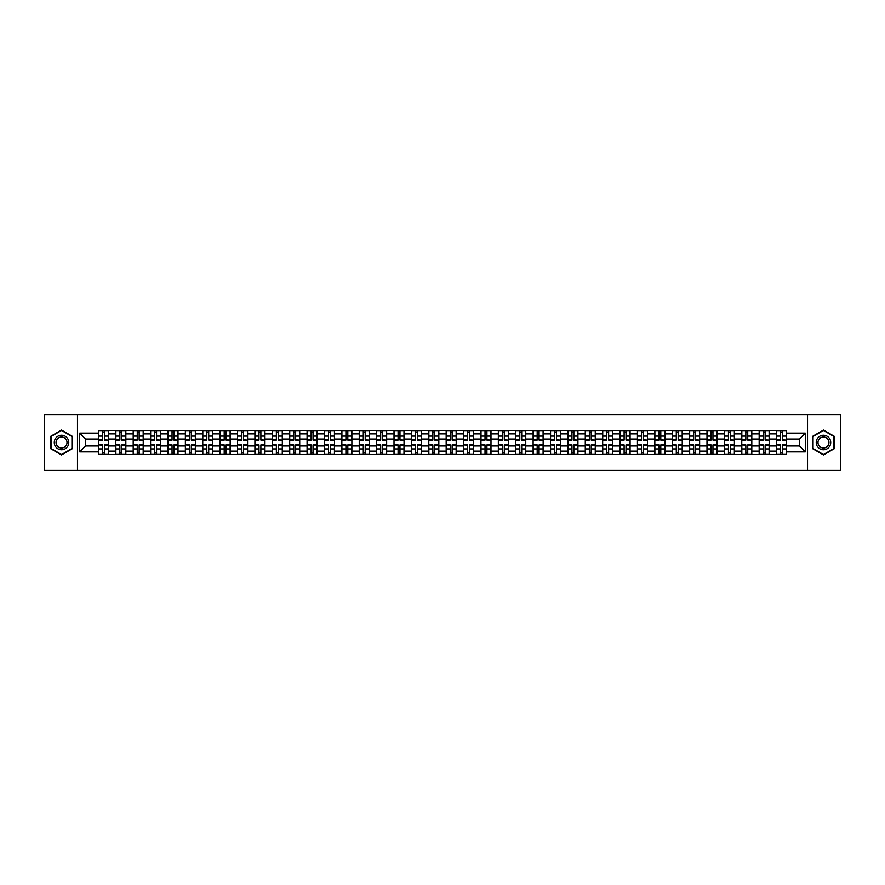 <?xml version="1.0" encoding="UTF-8"?>
<svg xmlns="http://www.w3.org/2000/svg" width="885" height="885" viewBox="0 0 885 885"><rect width="100%" height="100%" fill="white"/><g stroke="black" fill="none" stroke-linecap="round" stroke-linejoin="round"><path stroke-width="1.33" d="M807.529 470.366L840.75 470.366L840.75 414.634L44.25 414.634L44.25 470.366L807.529 470.366L807.529 414.634M115.813 454.481L115.813 433.916L108.457 433.916L108.457 454.481M108.457 433.916L108.457 430.519M115.813 433.916L115.813 430.519M125.836 430.519L125.836 454.481M133.192 454.481L133.192 430.519M143.226 430.519L143.226 454.481M150.583 454.481L150.583 430.519M160.616 430.519L160.616 454.481M167.973 454.481L167.973 430.519M178.007 430.519L178.007 454.481M185.363 454.481L185.363 430.519M195.386 430.519L195.386 454.481M202.742 454.481L202.742 430.519M212.776 430.519L212.776 454.481M220.133 454.481L220.133 430.519M230.166 430.519L230.166 454.481M237.523 454.481L237.523 430.519M247.557 430.519L247.557 454.481M254.913 454.481L254.913 430.519M264.947 430.519L264.947 454.481M272.303 454.481L272.303 430.519M282.326 430.519L282.326 454.481M289.683 454.481L289.683 430.519M299.716 430.519L299.716 454.481M307.073 454.481L307.073 430.519M317.107 430.519L317.107 454.481M324.463 454.481L324.463 430.519M334.497 430.519L334.497 454.481M341.853 454.481L341.853 430.519M351.887 430.519L351.887 454.481M359.244 454.481L359.244 430.519M369.266 430.519L369.266 454.481M376.623 454.481L376.623 430.519M386.656 430.519L386.656 454.481M394.013 454.481L394.013 430.519M404.047 430.519L404.047 454.481M411.403 454.481L411.403 430.519M421.437 430.519L421.437 454.481M428.794 454.481L428.794 430.519M438.827 430.519L438.827 454.481M446.173 454.481L446.173 430.519M456.206 430.519L456.206 454.481M463.563 454.481L463.563 430.519M473.597 430.519L473.597 454.481M480.953 454.481L480.953 430.519M490.987 430.519L490.987 454.481M498.344 454.481L498.344 430.519M508.377 430.519L508.377 454.481M515.734 454.481L515.734 430.519M525.756 430.519L525.756 454.481M533.113 454.481L533.113 430.519M543.147 430.519L543.147 454.481M550.503 454.481L550.503 430.519M560.537 430.519L560.537 454.481M567.893 454.481L567.893 430.519M577.927 430.519L577.927 454.481M585.284 454.481L585.284 430.519M595.317 430.519L595.317 454.481M602.674 454.481L602.674 430.519M612.697 430.519L612.697 454.481M620.053 454.481L620.053 430.519M630.087 430.519L630.087 454.481M637.443 454.481L637.443 430.519M647.477 430.519L647.477 454.481M654.834 454.481L654.834 430.519M664.867 430.519L664.867 454.481M672.224 454.481L672.224 430.519M682.258 430.519L682.258 454.481M689.614 454.481L689.614 430.519M699.637 430.519L699.637 454.481M706.993 454.481L706.993 430.519M717.027 430.519L717.027 454.481M724.384 454.481L724.384 430.519M734.417 430.519L734.417 454.481M741.774 454.481L741.774 430.519M751.808 430.519L751.808 454.481M759.164 454.481L759.164 430.519M769.187 430.519L769.187 454.481M776.543 454.481L776.543 430.519M776.543 445.952L769.187 445.952M759.164 445.952L751.808 445.952M741.774 445.952L734.417 445.952M724.384 445.952L717.027 445.952M706.993 445.952L699.637 445.952M689.614 445.952L682.258 445.952M672.224 445.952L664.867 445.952M654.834 445.952L647.477 445.952M637.443 445.952L630.087 445.952M620.053 445.952L612.697 445.952M602.674 445.952L595.317 445.952M585.284 445.952L577.927 445.952M567.893 445.952L560.537 445.952M550.503 445.952L543.147 445.952M533.113 445.952L525.756 445.952M515.734 445.952L508.377 445.952M498.344 445.952L490.987 445.952M480.953 445.952L473.597 445.952M463.563 445.952L456.206 445.952M446.173 445.952L438.827 445.952M428.794 445.952L421.437 445.952M411.403 445.952L404.047 445.952M394.013 445.952L386.656 445.952M376.623 445.952L369.266 445.952M359.244 445.952L351.887 445.952M341.853 445.952L334.497 445.952M324.463 445.952L317.107 445.952M307.073 445.952L299.716 445.952M289.683 445.952L282.326 445.952M272.303 445.952L264.947 445.952M254.913 445.952L247.557 445.952M237.523 445.952L230.166 445.952M220.133 445.952L212.776 445.952M202.742 445.952L195.386 445.952M185.363 445.952L178.007 445.952M167.973 445.952L160.616 445.952M150.583 445.952L143.226 445.952M133.192 445.952L125.836 445.952M115.813 445.952L108.457 445.952M776.543 439.048L769.187 439.048M759.164 439.048L751.808 439.048M741.774 439.048L734.417 439.048M724.384 439.048L717.027 439.048M706.993 439.048L699.637 439.048M689.614 439.048L682.258 439.048M672.224 439.048L664.867 439.048M654.834 439.048L647.477 439.048M637.443 439.048L630.087 439.048M620.053 439.048L612.697 439.048M602.674 439.048L595.317 439.048M585.284 439.048L577.927 439.048M567.893 439.048L560.537 439.048M550.503 439.048L543.147 439.048M533.113 439.048L525.756 439.048M515.734 439.048L508.377 439.048M498.344 439.048L490.987 439.048M480.953 439.048L473.597 439.048M463.563 439.048L456.206 439.048M446.173 439.048L438.827 439.048M428.794 439.048L421.437 439.048M411.403 439.048L404.047 439.048M394.013 439.048L386.656 439.048M376.623 439.048L369.266 439.048M359.244 439.048L351.887 439.048M341.853 439.048L334.497 439.048M324.463 439.048L317.107 439.048M307.073 439.048L299.716 439.048M289.683 439.048L282.326 439.048M272.303 439.048L264.947 439.048M254.913 439.048L247.557 439.048M237.523 439.048L230.166 439.048M220.133 439.048L212.776 439.048M202.742 439.048L195.386 439.048M185.363 439.048L178.007 439.048M167.973 439.048L160.616 439.048M150.583 439.048L143.226 439.048M133.192 439.048L125.836 439.048M115.813 439.048L108.457 439.048M85.602 445.952L98.423 445.952L98.423 439.048L85.602 439.048L85.602 445.952L79.694 451.859L79.694 433.141L98.423 433.141L98.423 439.048M786.577 439.048L786.577 445.952L799.398 445.952L799.398 439.048L786.577 439.048L786.577 430.519L98.423 430.519L98.423 433.141M786.577 433.141L805.306 433.141L805.306 451.859L786.577 451.859L786.577 445.952M98.423 445.952L98.423 454.481L786.577 454.481L786.577 451.859M98.423 451.859L79.694 451.859M77.471 470.366L77.471 414.634M72.282 436.294L61.53 430.077L50.766 436.294L50.766 448.706L61.53 454.923L72.282 448.706L72.282 436.294M834.234 436.294L823.47 430.077L812.718 436.294L812.718 448.706L823.47 454.923L834.234 448.706L834.234 436.294M104.386 452.81L102.483 452.81M102.483 432.19L104.386 432.19M121.776 452.81L119.873 452.81M119.873 432.19L121.776 432.19M139.155 452.81L137.263 452.81M137.263 432.19L139.155 432.19M156.545 452.81L154.654 452.81M154.654 432.19L156.545 432.19M173.936 452.81L172.044 452.81M172.044 432.19L173.936 432.19M191.326 452.81L189.423 452.81M189.423 432.19L191.326 432.19M208.705 452.81L206.813 452.81M206.813 432.19L208.705 432.19M226.095 452.81L224.204 452.81M224.204 432.19L226.095 432.19M243.486 452.81L241.594 452.81M241.594 432.19L243.486 432.19M260.876 452.81L258.984 452.81M258.984 432.19L260.876 432.19M278.266 452.81L276.363 452.81M276.363 432.19L278.266 432.19M295.645 452.81L293.754 452.81M293.754 432.19L295.645 432.19M313.036 452.81L311.144 452.81M311.144 432.19L313.036 432.19M330.426 452.81L328.534 452.81M328.534 432.19L330.426 432.19M347.816 452.81L345.924 452.81M345.924 432.19L347.816 432.19M365.206 452.81L363.304 452.81M363.304 432.19L365.206 432.19M382.585 452.81L380.694 452.81M380.694 432.19L382.585 432.19M399.976 452.81L398.084 452.81M398.084 432.19L399.976 432.19M417.366 452.81L415.474 452.81M415.474 432.19L417.366 432.19M434.756 452.81L432.853 452.81M432.853 432.19L434.756 432.19M452.147 452.81L450.244 452.81M450.244 432.19L452.147 432.19M469.526 452.81L467.634 452.81M467.634 432.19L469.526 432.19M486.916 452.81L485.024 452.81M485.024 432.19L486.916 432.19M504.306 452.81L502.415 452.81M502.415 432.19L504.306 432.19M521.696 452.81L519.794 452.81M519.794 432.19L521.696 432.19M539.076 452.81L537.184 452.81M537.184 432.19L539.076 432.19M556.466 452.81L554.574 452.81M554.574 432.19L556.466 432.19M573.856 452.81L571.964 452.81M571.964 432.19L573.856 432.19M591.246 452.81L589.355 452.81M589.355 432.19L591.246 432.19M608.637 452.81L606.734 452.81M606.734 432.19L608.637 432.19M626.016 452.81L624.124 452.81M624.124 432.19L626.016 432.19M643.406 452.81L641.514 452.81M641.514 432.19L643.406 432.19M660.796 452.81L658.905 452.81M658.905 432.19L660.796 432.19M678.187 452.81L676.295 452.81M676.295 432.19L678.187 432.19M695.577 452.81L693.674 452.81M693.674 432.19L695.577 432.19M712.956 452.81L711.064 452.81M711.064 432.19L712.956 432.19M730.346 452.81L728.455 452.81M728.455 432.19L730.346 432.19M747.736 452.81L745.845 452.81M745.845 432.19L747.736 432.19M765.127 452.81L763.224 452.81M763.224 432.19L765.127 432.19M782.517 452.81L780.614 452.81M780.614 432.19L782.517 432.19M79.694 433.141L85.602 439.048M799.398 445.952L805.306 451.859M799.398 439.048L805.306 433.141M104.386 439.867L108.39 440.099L104.386 440.099L104.386 430.63L108.39 430.63L106.167 430.63M108.39 439.867L108.39 430.63M102.483 432.079L104.386 432.079M106.001 430.63L98.478 430.63L98.478 440.099L102.483 440.099L102.483 430.63L100.868 430.63M102.483 445.133L98.478 444.901L102.483 444.901L102.483 454.37L98.478 454.37L100.702 454.37M98.478 445.133L98.478 454.37M104.386 452.921L102.483 452.921M100.868 454.37L108.39 454.37L108.39 444.901L104.386 444.901L104.386 454.37L106.001 454.37M121.776 439.867L125.781 440.099L121.776 440.099L121.776 430.63L125.781 430.63L123.557 430.63M125.781 439.867L125.781 430.63M119.873 432.079L121.776 432.079M123.391 430.63L115.869 430.63L115.869 440.099L119.873 440.099L119.873 430.63L118.258 430.63M139.155 439.867L143.171 440.099L139.155 440.099L139.155 430.63L143.171 430.63L140.947 430.63M143.171 439.867L143.171 430.63M137.263 432.079L139.155 432.079M140.77 430.63L133.248 430.63L133.248 440.099L137.263 440.099L137.263 430.63L135.648 430.63M156.545 439.867L160.561 440.099L156.545 440.099L156.545 430.63L160.561 430.63L158.327 430.63M160.561 439.867L160.561 430.63M154.654 432.079L156.545 432.079M158.161 430.63L150.638 430.63L150.638 440.099L154.654 440.099L154.654 430.63L153.039 430.63M55.257 446.117A7.246 7.246 0 0 0 65.147 448.772A7.246 7.246 0 0 0 67.802 438.883A7.246 7.246 0 0 0 57.901 436.228A7.246 7.246 0 0 0 55.257 446.117M56.773 445.243A5.487 5.487 0 0 0 64.273 447.246A5.487 5.487 0 0 0 66.275 439.756A5.487 5.487 0 0 0 58.786 437.754A5.487 5.487 0 0 0 56.773 445.243M61.53 430.464L71.951 436.482L71.951 448.518L61.53 454.536L51.109 448.518L51.109 436.482L61.53 430.464M817.198 446.117A7.246 7.246 0 0 0 827.099 448.772A7.246 7.246 0 0 0 829.743 438.883A7.246 7.246 0 0 0 819.853 436.228A7.246 7.246 0 0 0 817.198 446.117M818.725 445.243A5.487 5.487 0 0 0 826.214 447.246A5.487 5.487 0 0 0 828.227 439.756A5.487 5.487 0 0 0 820.727 437.754A5.487 5.487 0 0 0 818.725 445.243M823.47 430.464L833.891 436.482L833.891 448.518L823.47 454.536L813.049 448.518L813.049 436.482L823.47 430.464M119.873 445.133L115.869 444.901L119.873 444.901L119.873 454.37L115.869 454.37L118.092 454.37M115.869 445.133L115.869 454.37M121.776 452.921L119.873 452.921M118.258 454.37L125.781 454.37L125.781 444.901L121.776 444.901L121.776 454.37L123.391 454.37M137.263 445.133L133.248 444.901L137.263 444.901L137.263 454.37L133.248 454.37L135.482 454.37M133.248 445.133L133.248 454.37M139.155 452.921L137.263 452.921M135.648 454.37L143.171 454.37L143.171 444.901L139.155 444.901L139.155 454.37L140.77 454.37M154.654 445.133L150.638 444.901L154.654 444.901L154.654 454.37L150.638 454.37L152.873 454.37M150.638 445.133L150.638 454.37M156.545 452.921L154.654 452.921M153.039 454.37L160.561 454.37L160.561 444.901L156.545 444.901L156.545 454.37L158.161 454.37M173.936 439.867L177.951 440.099L173.936 440.099L173.936 430.63L177.951 430.63L175.717 430.63M177.951 439.867L177.951 430.63M172.044 432.079L173.936 432.079M175.551 430.63L168.028 430.63L168.028 440.099L172.044 440.099L172.044 430.63L170.429 430.63M191.326 439.867L195.331 440.099L191.326 440.099L191.326 430.63L195.331 430.63L193.107 430.63M195.331 439.867L195.331 430.63M189.423 432.079L191.326 432.079M192.941 430.63L185.419 430.63L185.419 440.099L189.423 440.099L189.423 430.63L187.808 430.63M172.044 445.133L168.028 444.901L172.044 444.901L172.044 454.37L168.028 454.37L170.252 454.37M168.028 445.133L168.028 454.37M173.936 452.921L172.044 452.921M170.429 454.37L177.951 454.37L177.951 444.901L173.936 444.901L173.936 454.37L175.551 454.37M189.423 445.133L185.419 444.901L189.423 444.901L189.423 454.37L185.419 454.37L187.642 454.37M185.419 445.133L185.419 454.37M191.326 452.921L189.423 452.921M187.808 454.37L195.331 454.37L195.331 444.901L191.326 444.901L191.326 454.37L192.941 454.37M208.705 439.867L212.721 440.099L208.705 440.099L208.705 430.63L212.721 430.63L210.497 430.63M212.721 439.867L212.721 430.63M206.813 432.079L208.705 432.079M210.331 430.63L202.798 430.63L202.798 440.099L206.813 440.099L206.813 430.63L205.198 430.63M206.813 445.133L202.798 444.901L206.813 444.901L206.813 454.37L202.798 454.37L205.032 454.37M202.798 445.133L202.798 454.37M208.705 452.921L206.813 452.921M205.198 454.37L212.721 454.37L212.721 444.901L208.705 444.901L208.705 454.37L210.331 454.37M226.095 439.867L230.111 440.099L226.095 440.099L226.095 430.63L230.111 430.63L227.876 430.63M230.111 439.867L230.111 430.63M224.204 432.079L226.095 432.079M227.71 430.63L220.188 430.63L220.188 440.099L224.204 440.099L224.204 430.63L222.589 430.63M224.204 445.133L220.188 444.901L224.204 444.901L224.204 454.37L220.188 454.37L222.423 454.37M220.188 445.133L220.188 454.37M226.095 452.921L224.204 452.921M222.589 454.37L230.111 454.37L230.111 444.901L226.095 444.901L226.095 454.37L227.71 454.37M243.486 439.867L247.501 440.099L243.486 440.099L243.486 430.63L247.501 430.63L245.267 430.63M247.501 439.867L247.501 430.63M241.594 432.079L243.486 432.079M245.101 430.63L237.578 430.63L237.578 440.099L241.594 440.099L241.594 430.63L239.979 430.63M241.594 445.133L237.578 444.901L241.594 444.901L241.594 454.37L237.578 454.37L239.813 454.37M237.578 445.133L237.578 454.37M243.486 452.921L241.594 452.921M239.979 454.37L247.501 454.37L247.501 444.901L243.486 444.901L243.486 454.37L245.101 454.37M260.876 439.867L264.892 440.099L260.876 440.099L260.876 430.63L264.892 430.63L262.657 430.63M264.892 439.867L264.892 430.63M258.984 432.079L260.876 432.079M262.491 430.63L254.968 430.63L254.968 440.099L258.984 440.099L258.984 430.63L257.358 430.63M258.984 445.133L254.968 444.901L258.984 444.901L258.984 454.37L254.968 454.37L257.192 454.37M254.968 445.133L254.968 454.37M260.876 452.921L258.984 452.921M257.358 454.37L264.892 454.37L264.892 444.901L260.876 444.901L260.876 454.37L262.491 454.37M278.266 439.867L282.271 440.099L278.266 440.099L278.266 430.63L282.271 430.63L280.047 430.63M282.271 439.867L282.271 430.63M276.363 432.079L278.266 432.079M279.881 430.63L272.359 430.63L272.359 440.099L276.363 440.099L276.363 430.63L274.748 430.63M276.363 445.133L272.359 444.901L276.363 444.901L276.363 454.37L272.359 454.37L274.582 454.37M272.359 445.133L272.359 454.37M278.266 452.921L276.363 452.921M274.748 454.37L282.271 454.37L282.271 444.901L278.266 444.901L278.266 454.37L279.881 454.37M295.645 439.867L299.661 440.099L295.645 440.099L295.645 430.63L299.661 430.63L297.437 430.63M299.661 439.867L299.661 430.63M293.754 432.079L295.645 432.079M297.272 430.63L289.738 430.63L289.738 440.099L293.754 440.099L293.754 430.63L292.138 430.63M293.754 445.133L289.738 444.901L293.754 444.901L293.754 454.37L289.738 454.37L291.973 454.37M289.738 445.133L289.738 454.37M295.645 452.921L293.754 452.921M292.138 454.37L299.661 454.37L299.661 444.901L295.645 444.901L295.645 454.37L297.272 454.37M313.036 439.867L317.051 440.099L313.036 440.099L313.036 430.63L317.051 430.63L314.817 430.63M317.051 439.867L317.051 430.63M311.144 432.079L313.036 432.079M314.651 430.63L307.128 430.63L307.128 440.099L311.144 440.099L311.144 430.63L309.529 430.63M311.144 445.133L307.128 444.901L311.144 444.901L311.144 454.37L307.128 454.37L309.363 454.37M307.128 445.133L307.128 454.37M313.036 452.921L311.144 452.921M309.529 454.37L317.051 454.37L317.051 444.901L313.036 444.901L313.036 454.37L314.651 454.37M330.426 439.867L334.441 440.099L330.426 440.099L330.426 430.63L334.441 430.63L332.207 430.63M334.441 439.867L334.441 430.63M328.534 432.079L330.426 432.079M332.041 430.63L324.518 430.63L324.518 440.099L328.534 440.099L328.534 430.63L326.919 430.63M328.534 445.133L324.518 444.901L328.534 444.901L328.534 454.37L324.518 454.37L326.753 454.37M324.518 445.133L324.518 454.37M330.426 452.921L328.534 452.921M326.919 454.37L334.441 454.37L334.441 444.901L330.426 444.901L330.426 454.37L332.041 454.37M347.816 439.867L351.832 440.099L347.816 440.099L347.816 430.63L351.832 430.63L349.597 430.63M351.832 439.867L351.832 430.63M345.924 432.079L347.816 432.079M349.431 430.63L341.909 430.63L341.909 440.099L345.924 440.099L345.924 430.63L344.298 430.63M345.924 445.133L341.909 444.901L345.924 444.901L345.924 454.37L341.909 454.37L344.132 454.37M341.909 445.133L341.909 454.37M347.816 452.921L345.924 452.921M344.298 454.37L351.832 454.37L351.832 444.901L347.816 444.901L347.816 454.37L349.431 454.37M365.206 439.867L369.211 440.099L365.206 440.099L365.206 430.63L369.211 430.63L366.987 430.63M369.211 439.867L369.211 430.63M363.304 432.079L365.206 432.079M366.821 430.63L359.299 430.63L359.299 440.099L363.304 440.099L363.304 430.63L361.688 430.63M363.304 445.133L359.299 444.901L363.304 444.901L363.304 454.37L359.299 454.37L361.522 454.37M359.299 445.133L359.299 454.37M365.206 452.921L363.304 452.921M361.688 454.37L369.211 454.37L369.211 444.901L365.206 444.901L365.206 454.37L366.821 454.37M382.585 439.867L386.601 440.099L382.585 440.099L382.585 430.63L386.601 430.63L384.378 430.63M386.601 439.867L386.601 430.63M380.694 432.079L382.585 432.079M384.201 430.63L376.678 430.63L376.678 440.099L380.694 440.099L380.694 430.63L379.079 430.63M380.694 445.133L376.678 444.901L380.694 444.901L380.694 454.37L376.678 454.37L378.913 454.37M376.678 445.133L376.678 454.37M382.585 452.921L380.694 452.921M379.079 454.37L386.601 454.37L386.601 444.901L382.585 444.901L382.585 454.37L384.201 454.37M399.976 439.867L403.991 440.099L399.976 440.099L399.976 430.63L403.991 430.63L401.757 430.63M403.991 439.867L403.991 430.63M398.084 432.079L399.976 432.079M401.591 430.63L394.068 430.63L394.068 440.099L398.084 440.099L398.084 430.63L396.469 430.63M398.084 445.133L394.068 444.901L398.084 444.901L398.084 454.37L394.068 454.37L396.303 454.37M394.068 445.133L394.068 454.37M399.976 452.921L398.084 452.921M396.469 454.37L403.991 454.37L403.991 444.901L399.976 444.901L399.976 454.37L401.591 454.37M417.366 439.867L421.382 440.099L417.366 440.099L417.366 430.63L421.382 430.63L419.147 430.63M421.382 439.867L421.382 430.63M415.474 432.079L417.366 432.079M418.981 430.63L411.459 430.63L411.459 440.099L415.474 440.099L415.474 430.63L413.859 430.63M415.474 445.133L411.459 444.901L415.474 444.901L415.474 454.37L411.459 454.37L413.682 454.37M411.459 445.133L411.459 454.37M417.366 452.921L415.474 452.921M413.859 454.37L421.382 454.37L421.382 444.901L417.366 444.901L417.366 454.37L418.981 454.37M434.756 439.867L438.761 440.099L434.756 440.099L434.756 430.63L438.761 430.63L436.537 430.63M438.761 439.867L438.761 430.63M432.853 432.079L434.756 432.079M436.371 430.63L428.849 430.63L428.849 440.099L432.853 440.099L432.853 430.63L431.238 430.63M432.853 445.133L428.849 444.901L432.853 444.901L432.853 454.37L428.849 454.37L431.072 454.37M428.849 445.133L428.849 454.37M434.756 452.921L432.853 452.921M431.238 454.37L438.761 454.37L438.761 444.901L434.756 444.901L434.756 454.37L436.371 454.37M452.147 439.867L456.151 440.099L452.147 440.099L452.147 430.63L456.151 430.63L453.928 430.63M456.151 439.867L456.151 430.63M450.244 432.079L452.147 432.079M453.762 430.63L446.239 430.63L446.239 440.099L450.244 440.099L450.244 430.63L448.629 430.63M450.244 445.133L446.239 444.901L450.244 444.901L450.244 454.37L446.239 454.37L448.463 454.37M446.239 445.133L446.239 454.37M452.147 452.921L450.244 452.921M448.629 454.37L456.151 454.37L456.151 444.901L452.147 444.901L452.147 454.37L453.762 454.37M469.526 439.867L473.541 440.099L469.526 440.099L469.526 430.63L473.541 430.63L471.318 430.63M473.541 439.867L473.541 430.63M467.634 432.079L469.526 432.079M471.141 430.63L463.618 430.63L463.618 440.099L467.634 440.099L467.634 430.63L466.019 430.63M467.634 445.133L463.618 444.901L467.634 444.901L467.634 454.37L463.618 454.37L465.853 454.37M463.618 445.133L463.618 454.37M469.526 452.921L467.634 452.921M466.019 454.37L473.541 454.37L473.541 444.901L469.526 444.901L469.526 454.37L471.141 454.37M486.916 439.867L490.932 440.099L486.916 440.099L486.916 430.63L490.932 430.63L488.697 430.63M490.932 439.867L490.932 430.63M485.024 432.079L486.916 432.079M488.531 430.63L481.009 430.63L481.009 440.099L485.024 440.099L485.024 430.63L483.409 430.63M485.024 445.133L481.009 444.901L485.024 444.901L485.024 454.37L481.009 454.37L483.243 454.37M481.009 445.133L481.009 454.37M486.916 452.921L485.024 452.921M483.409 454.37L490.932 454.37L490.932 444.901L486.916 444.901L486.916 454.37L488.531 454.37M504.306 439.867L508.322 440.099L504.306 440.099L504.306 430.63L508.322 430.63L506.087 430.63M508.322 439.867L508.322 430.63M502.415 432.079L504.306 432.079M505.921 430.63L498.399 430.63L498.399 440.099L502.415 440.099L502.415 430.63L500.799 430.63M502.415 445.133L498.399 444.901L502.415 444.901L502.415 454.37L498.399 454.37L500.622 454.37M498.399 445.133L498.399 454.37M504.306 452.921L502.415 452.921M500.799 454.37L508.322 454.37L508.322 444.901L504.306 444.901L504.306 454.37L505.921 454.37M521.696 439.867L525.701 440.099L521.696 440.099L521.696 430.63L525.701 430.63L523.477 430.63M525.701 439.867L525.701 430.63M519.794 432.079L521.696 432.079M523.312 430.63L515.789 430.63L515.789 440.099L519.794 440.099L519.794 430.63L518.179 430.63M519.794 445.133L515.789 444.901L519.794 444.901L519.794 454.37L515.789 454.37L518.013 454.37M515.789 445.133L515.789 454.37M521.696 452.921L519.794 452.921M518.179 454.37L525.701 454.37L525.701 444.901L521.696 444.901L521.696 454.37L523.312 454.37M539.076 439.867L543.091 440.099L539.076 440.099L539.076 430.63L543.091 430.63L540.868 430.63M543.091 439.867L543.091 430.63M537.184 432.079L539.076 432.079M540.702 430.63L533.168 430.63L533.168 440.099L537.184 440.099L537.184 430.63L535.569 430.63M537.184 445.133L533.168 444.901L537.184 444.901L537.184 454.37L533.168 454.37L535.403 454.37M533.168 445.133L533.168 454.37M539.076 452.921L537.184 452.921M535.569 454.37L543.091 454.37L543.091 444.901L539.076 444.901L539.076 454.37L540.702 454.37M556.466 439.867L560.482 440.099L556.466 440.099L556.466 430.63L560.482 430.63L558.247 430.63M560.482 439.867L560.482 430.63M554.574 432.079L556.466 432.079M558.081 430.63L550.558 430.63L550.558 440.099L554.574 440.099L554.574 430.63L552.959 430.63M554.574 445.133L550.558 444.901L554.574 444.901L554.574 454.37L550.558 454.37L552.793 454.37M550.558 445.133L550.558 454.37M556.466 452.921L554.574 452.921M552.959 454.37L560.482 454.37L560.482 444.901L556.466 444.901L556.466 454.37L558.081 454.37M573.856 439.867L577.872 440.099L573.856 440.099L573.856 430.63L577.872 430.63L575.637 430.63M577.872 439.867L577.872 430.63M571.964 432.079L573.856 432.079M575.471 430.63L567.949 430.63L567.949 440.099L571.964 440.099L571.964 430.63L570.349 430.63M571.964 445.133L567.949 444.901L571.964 444.901L571.964 454.37L567.949 454.37L570.183 454.37M567.949 445.133L567.949 454.37M573.856 452.921L571.964 452.921M570.349 454.37L577.872 454.37L577.872 444.901L573.856 444.901L573.856 454.37L575.471 454.37M591.246 439.867L595.262 440.099L591.246 440.099L591.246 430.63L595.262 430.63L593.027 430.63M595.262 439.867L595.262 430.63M589.355 432.079L591.246 432.079M592.861 430.63L585.339 430.63L585.339 440.099L589.355 440.099L589.355 430.63L587.728 430.63M589.355 445.133L585.339 444.901L589.355 444.901L589.355 454.37L585.339 454.37L587.563 454.37M585.339 445.133L585.339 454.37M591.246 452.921L589.355 452.921M587.728 454.37L595.262 454.37L595.262 444.901L591.246 444.901L591.246 454.37L592.861 454.37M608.637 439.867L612.641 440.099L608.637 440.099L608.637 430.63L612.641 430.63L610.418 430.63M612.641 439.867L612.641 430.63M606.734 432.079L608.637 432.079M610.252 430.63L602.729 430.63L602.729 440.099L606.734 440.099L606.734 430.63L605.119 430.63M606.734 445.133L602.729 444.901L606.734 444.901L606.734 454.37L602.729 454.37L604.953 454.37M602.729 445.133L602.729 454.37M608.637 452.921L606.734 452.921M605.119 454.37L612.641 454.37L612.641 444.901L608.637 444.901L608.637 454.37L610.252 454.37M626.016 439.867L630.031 440.099L626.016 440.099L626.016 430.63L630.031 430.63L627.808 430.63M630.031 439.867L630.031 430.63M624.124 432.079L626.016 432.079M627.642 430.63L620.108 430.63L620.108 440.099L624.124 440.099L624.124 430.63L622.509 430.63M624.124 445.133L620.108 444.901L624.124 444.901L624.124 454.37L620.108 454.37L622.343 454.37M620.108 445.133L620.108 454.37M626.016 452.921L624.124 452.921M622.509 454.37L630.031 454.37L630.031 444.901L626.016 444.901L626.016 454.37L627.642 454.37M643.406 439.867L647.422 440.099L643.406 440.099L643.406 430.63L647.422 430.63L645.187 430.63M647.422 439.867L647.422 430.63M641.514 432.079L643.406 432.079M645.021 430.63L637.499 430.63L637.499 440.099L641.514 440.099L641.514 430.63L639.899 430.63M641.514 445.133L637.499 444.901L641.514 444.901L641.514 454.37L637.499 454.37L639.733 454.37M637.499 445.133L637.499 454.37M643.406 452.921L641.514 452.921M639.899 454.37L647.422 454.37L647.422 444.901L643.406 444.901L643.406 454.37L645.021 454.37M660.796 439.867L664.812 440.099L660.796 440.099L660.796 430.63L664.812 430.63L662.577 430.63M664.812 439.867L664.812 430.63M658.905 432.079L660.796 432.079M662.411 430.63L654.889 430.63L654.889 440.099L658.905 440.099L658.905 430.63L657.289 430.63M658.905 445.133L654.889 444.901L658.905 444.901L658.905 454.37L654.889 454.37L657.124 454.37M654.889 445.133L654.889 454.37M660.796 452.921L658.905 452.921M657.289 454.37L664.812 454.37L664.812 444.901L660.796 444.901L660.796 454.37L662.411 454.37M678.187 439.867L682.202 440.099L678.187 440.099L678.187 430.63L682.202 430.63L679.968 430.63M682.202 439.867L682.202 430.63M676.295 432.079L678.187 432.079M679.802 430.63L672.279 430.63L672.279 440.099L676.295 440.099L676.295 430.63L674.669 430.63M676.295 445.133L672.279 444.901L676.295 444.901L676.295 454.37L672.279 454.37L674.503 454.37M672.279 445.133L672.279 454.37M678.187 452.921L676.295 452.921M674.669 454.37L682.202 454.37L682.202 444.901L678.187 444.901L678.187 454.37L679.802 454.37M695.577 439.867L699.581 440.099L695.577 440.099L695.577 430.63L699.581 430.63L697.358 430.63M699.581 439.867L699.581 430.63M693.674 432.079L695.577 432.079M697.192 430.63L689.669 430.63L689.669 440.099L693.674 440.099L693.674 430.63L692.059 430.63M693.674 445.133L689.669 444.901L693.674 444.901L693.674 454.37L689.669 454.37L691.893 454.37M689.669 445.133L689.669 454.37M695.577 452.921L693.674 452.921M692.059 454.37L699.581 454.37L699.581 444.901L695.577 444.901L695.577 454.37L697.192 454.37M712.956 439.867L716.972 440.099L712.956 440.099L712.956 430.63L716.972 430.63L714.748 430.63M716.972 439.867L716.972 430.63M711.064 432.079L712.956 432.079M714.571 430.63L707.049 430.63L707.049 440.099L711.064 440.099L711.064 430.63L709.449 430.63M711.064 445.133L707.049 444.901L711.064 444.901L711.064 454.37L707.049 454.37L709.283 454.37M707.049 445.133L707.049 454.37M712.956 452.921L711.064 452.921M709.449 454.37L716.972 454.37L716.972 444.901L712.956 444.901L712.956 454.37L714.571 454.37M730.346 439.867L734.362 440.099L730.346 440.099L730.346 430.63L734.362 430.63L732.127 430.63M734.362 439.867L734.362 430.63M728.455 432.079L730.346 432.079M731.961 430.63L724.439 430.63L724.439 440.099L728.455 440.099L728.455 430.63L726.839 430.63M728.455 445.133L724.439 444.901L728.455 444.901L728.455 454.37L724.439 454.37L726.673 454.37M724.439 445.133L724.439 454.37M730.346 452.921L728.455 452.921M726.839 454.37L734.362 454.37L734.362 444.901L730.346 444.901L730.346 454.37L731.961 454.37M747.736 439.867L751.752 440.099L747.736 440.099L747.736 430.63L751.752 430.63L749.518 430.63M751.752 439.867L751.752 430.63M745.845 432.079L747.736 432.079M749.352 430.63L741.829 430.63L741.829 440.099L745.845 440.099L745.845 430.63L744.23 430.63M745.845 445.133L741.829 444.901L745.845 444.901L745.845 454.37L741.829 454.37L744.053 454.37M741.829 445.133L741.829 454.37M747.736 452.921L745.845 452.921M744.23 454.37L751.752 454.37L751.752 444.901L747.736 444.901L747.736 454.37L749.352 454.37M765.127 439.867L769.131 440.099L765.127 440.099L765.127 430.63L769.131 430.63L766.908 430.63M769.131 439.867L769.131 430.63M763.224 432.079L765.127 432.079M766.742 430.63L759.219 430.63L759.219 440.099L763.224 440.099L763.224 430.63L761.609 430.63M763.224 445.133L759.219 444.901L763.224 444.901L763.224 454.37L759.219 454.37L761.443 454.37M759.219 445.133L759.219 454.37M765.127 452.921L763.224 452.921M761.609 454.37L769.131 454.37L769.131 444.901L765.127 444.901L765.127 454.37L766.742 454.37M782.517 439.867L786.522 440.099L782.517 440.099L782.517 430.63L786.522 430.63L784.298 430.63M786.522 439.867L786.522 430.63M780.614 432.079L782.517 432.079M784.132 430.63L776.61 430.63L776.61 440.099L780.614 440.099L780.614 430.63L778.999 430.63M780.614 445.133L776.61 444.901L780.614 444.901L780.614 454.37L776.61 454.37L778.833 454.37M776.61 445.133L776.61 454.37M782.517 452.921L780.614 452.921M778.999 454.37L786.522 454.37L786.522 444.901L782.517 444.901L782.517 454.37L784.132 454.37M759.164 433.916L751.808 433.916M741.774 433.916L734.417 433.916M724.384 433.916L717.027 433.916M706.993 433.916L699.637 433.916M689.614 433.916L682.258 433.916M672.224 433.916L664.867 433.916M654.834 433.916L647.477 433.916M637.443 433.916L630.087 433.916M620.053 433.916L612.697 433.916M602.674 433.916L595.317 433.916M585.284 433.916L577.927 433.916M567.893 433.916L560.537 433.916M550.503 433.916L543.147 433.916M533.113 433.916L525.756 433.916M515.734 433.916L508.377 433.916M498.344 433.916L490.987 433.916M480.953 433.916L473.597 433.916M463.563 433.916L456.206 433.916M446.173 433.916L438.827 433.916M428.794 433.916L421.437 433.916M411.403 433.916L404.047 433.916M394.013 433.916L386.656 433.916M376.623 433.916L369.266 433.916M359.244 433.916L351.887 433.916M341.853 433.916L334.497 433.916M324.463 433.916L317.107 433.916M307.073 433.916L299.716 433.916M289.683 433.916L282.326 433.916M272.303 433.916L264.947 433.916M254.913 433.916L247.557 433.916M237.523 433.916L230.166 433.916M220.133 433.916L212.776 433.916M202.742 433.916L195.386 433.916M185.363 433.916L178.007 433.916M167.973 433.916L160.616 433.916M150.583 433.916L143.226 433.916M133.192 433.916L125.836 433.916M776.543 433.916L769.187 433.916M759.164 451.084L751.808 451.084M741.774 451.084L734.417 451.084M724.384 451.084L717.027 451.084M706.993 451.084L699.637 451.084M689.614 451.084L682.258 451.084M672.224 451.084L664.867 451.084M654.834 451.084L647.477 451.084M637.443 451.084L630.087 451.084M620.053 451.084L612.697 451.084M602.674 451.084L595.317 451.084M585.284 451.084L577.927 451.084M567.893 451.084L560.537 451.084M550.503 451.084L543.147 451.084M533.113 451.084L525.756 451.084M515.734 451.084L508.377 451.084M498.344 451.084L490.987 451.084M480.953 451.084L473.597 451.084M463.563 451.084L456.206 451.084M446.173 451.084L438.827 451.084M428.794 451.084L421.437 451.084M411.403 451.084L404.047 451.084M394.013 451.084L386.656 451.084M376.623 451.084L369.266 451.084M359.244 451.084L351.887 451.084M341.853 451.084L334.497 451.084M324.463 451.084L317.107 451.084M307.073 451.084L299.716 451.084M289.683 451.084L282.326 451.084M272.303 451.084L264.947 451.084M254.913 451.084L247.557 451.084M237.523 451.084L230.166 451.084M220.133 451.084L212.776 451.084M202.742 451.084L195.386 451.084M185.363 451.084L178.007 451.084M167.973 451.084L160.616 451.084M150.583 451.084L143.226 451.084M133.192 451.084L125.836 451.084M115.813 451.084L108.457 451.084M776.543 451.084L769.187 451.084M104.386 436.106L108.39 436.106M98.478 439.867L102.483 439.867M98.478 436.106L102.483 436.106M102.483 448.894L98.478 448.894M108.39 445.133L104.386 445.133M108.39 448.894L104.386 448.894M121.776 436.106L125.781 436.106M115.869 439.867L119.873 439.867M115.869 436.106L119.873 436.106M139.155 436.106L143.171 436.106M133.248 439.867L137.263 439.867M133.248 436.106L137.263 436.106M156.545 436.106L160.561 436.106M150.638 439.867L154.654 439.867M150.638 436.106L154.654 436.106M119.873 448.894L115.869 448.894M125.781 445.133L121.776 445.133M125.781 448.894L121.776 448.894M137.263 448.894L133.248 448.894M143.171 445.133L139.155 445.133M143.171 448.894L139.155 448.894M154.654 448.894L150.638 448.894M160.561 445.133L156.545 445.133M160.561 448.894L156.545 448.894M173.936 436.106L177.951 436.106M168.028 439.867L172.044 439.867M168.028 436.106L172.044 436.106M191.326 436.106L195.331 436.106M185.419 439.867L189.423 439.867M185.419 436.106L189.423 436.106M172.044 448.894L168.028 448.894M177.951 445.133L173.936 445.133M177.951 448.894L173.936 448.894M189.423 448.894L185.419 448.894M195.331 445.133L191.326 445.133M195.331 448.894L191.326 448.894M208.705 436.106L212.721 436.106M202.798 439.867L206.813 439.867M202.798 436.106L206.813 436.106M206.813 448.894L202.798 448.894M212.721 445.133L208.705 445.133M212.721 448.894L208.705 448.894M226.095 436.106L230.111 436.106M220.188 439.867L224.204 439.867M220.188 436.106L224.204 436.106M224.204 448.894L220.188 448.894M230.111 445.133L226.095 445.133M230.111 448.894L226.095 448.894M243.486 436.106L247.501 436.106M237.578 439.867L241.594 439.867M237.578 436.106L241.594 436.106M241.594 448.894L237.578 448.894M247.501 445.133L243.486 445.133M247.501 448.894L243.486 448.894M260.876 436.106L264.892 436.106M254.968 439.867L258.984 439.867M254.968 436.106L258.984 436.106M258.984 448.894L254.968 448.894M264.892 445.133L260.876 445.133M264.892 448.894L260.876 448.894M278.266 436.106L282.271 436.106M272.359 439.867L276.363 439.867M272.359 436.106L276.363 436.106M276.363 448.894L272.359 448.894M282.271 445.133L278.266 445.133M282.271 448.894L278.266 448.894M295.645 436.106L299.661 436.106M289.738 439.867L293.754 439.867M289.738 436.106L293.754 436.106M293.754 448.894L289.738 448.894M299.661 445.133L295.645 445.133M299.661 448.894L295.645 448.894M313.036 436.106L317.051 436.106M307.128 439.867L311.144 439.867M307.128 436.106L311.144 436.106M311.144 448.894L307.128 448.894M317.051 445.133L313.036 445.133M317.051 448.894L313.036 448.894M330.426 436.106L334.441 436.106M324.518 439.867L328.534 439.867M324.518 436.106L328.534 436.106M328.534 448.894L324.518 448.894M334.441 445.133L330.426 445.133M334.441 448.894L330.426 448.894M347.816 436.106L351.832 436.106M341.909 439.867L345.924 439.867M341.909 436.106L345.924 436.106M345.924 448.894L341.909 448.894M351.832 445.133L347.816 445.133M351.832 448.894L347.816 448.894M365.206 436.106L369.211 436.106M359.299 439.867L363.304 439.867M359.299 436.106L363.304 436.106M363.304 448.894L359.299 448.894M369.211 445.133L365.206 445.133M369.211 448.894L365.206 448.894M382.585 436.106L386.601 436.106M376.678 439.867L380.694 439.867M376.678 436.106L380.694 436.106M380.694 448.894L376.678 448.894M386.601 445.133L382.585 445.133M386.601 448.894L382.585 448.894M399.976 436.106L403.991 436.106M394.068 439.867L398.084 439.867M394.068 436.106L398.084 436.106M398.084 448.894L394.068 448.894M403.991 445.133L399.976 445.133M403.991 448.894L399.976 448.894M417.366 436.106L421.382 436.106M411.459 439.867L415.474 439.867M411.459 436.106L415.474 436.106M415.474 448.894L411.459 448.894M421.382 445.133L417.366 445.133M421.382 448.894L417.366 448.894M434.756 436.106L438.761 436.106M428.849 439.867L432.853 439.867M428.849 436.106L432.853 436.106M432.853 448.894L428.849 448.894M438.761 445.133L434.756 445.133M438.761 448.894L434.756 448.894M452.147 436.106L456.151 436.106M446.239 439.867L450.244 439.867M446.239 436.106L450.244 436.106M450.244 448.894L446.239 448.894M456.151 445.133L452.147 445.133M456.151 448.894L452.147 448.894M469.526 436.106L473.541 436.106M463.618 439.867L467.634 439.867M463.618 436.106L467.634 436.106M467.634 448.894L463.618 448.894M473.541 445.133L469.526 445.133M473.541 448.894L469.526 448.894M486.916 436.106L490.932 436.106M481.009 439.867L485.024 439.867M481.009 436.106L485.024 436.106M485.024 448.894L481.009 448.894M490.932 445.133L486.916 445.133M490.932 448.894L486.916 448.894M504.306 436.106L508.322 436.106M498.399 439.867L502.415 439.867M498.399 436.106L502.415 436.106M502.415 448.894L498.399 448.894M508.322 445.133L504.306 445.133M508.322 448.894L504.306 448.894M521.696 436.106L525.701 436.106M515.789 439.867L519.794 439.867M515.789 436.106L519.794 436.106M519.794 448.894L515.789 448.894M525.701 445.133L521.696 445.133M525.701 448.894L521.696 448.894M539.076 436.106L543.091 436.106M533.168 439.867L537.184 439.867M533.168 436.106L537.184 436.106M537.184 448.894L533.168 448.894M543.091 445.133L539.076 445.133M543.091 448.894L539.076 448.894M556.466 436.106L560.482 436.106M550.558 439.867L554.574 439.867M550.558 436.106L554.574 436.106M554.574 448.894L550.558 448.894M560.482 445.133L556.466 445.133M560.482 448.894L556.466 448.894M573.856 436.106L577.872 436.106M567.949 439.867L571.964 439.867M567.949 436.106L571.964 436.106M571.964 448.894L567.949 448.894M577.872 445.133L573.856 445.133M577.872 448.894L573.856 448.894M591.246 436.106L595.262 436.106M585.339 439.867L589.355 439.867M585.339 436.106L589.355 436.106M589.355 448.894L585.339 448.894M595.262 445.133L591.246 445.133M595.262 448.894L591.246 448.894M608.637 436.106L612.641 436.106M602.729 439.867L606.734 439.867M602.729 436.106L606.734 436.106M606.734 448.894L602.729 448.894M612.641 445.133L608.637 445.133M612.641 448.894L608.637 448.894M626.016 436.106L630.031 436.106M620.108 439.867L624.124 439.867M620.108 436.106L624.124 436.106M624.124 448.894L620.108 448.894M630.031 445.133L626.016 445.133M630.031 448.894L626.016 448.894M643.406 436.106L647.422 436.106M637.499 439.867L641.514 439.867M637.499 436.106L641.514 436.106M641.514 448.894L637.499 448.894M647.422 445.133L643.406 445.133M647.422 448.894L643.406 448.894M660.796 436.106L664.812 436.106M654.889 439.867L658.905 439.867M654.889 436.106L658.905 436.106M658.905 448.894L654.889 448.894M664.812 445.133L660.796 445.133M664.812 448.894L660.796 448.894M678.187 436.106L682.202 436.106M672.279 439.867L676.295 439.867M672.279 436.106L676.295 436.106M676.295 448.894L672.279 448.894M682.202 445.133L678.187 445.133M682.202 448.894L678.187 448.894M695.577 436.106L699.581 436.106M689.669 439.867L693.674 439.867M689.669 436.106L693.674 436.106M693.674 448.894L689.669 448.894M699.581 445.133L695.577 445.133M699.581 448.894L695.577 448.894M712.956 436.106L716.972 436.106M707.049 439.867L711.064 439.867M707.049 436.106L711.064 436.106M711.064 448.894L707.049 448.894M716.972 445.133L712.956 445.133M716.972 448.894L712.956 448.894M730.346 436.106L734.362 436.106M724.439 439.867L728.455 439.867M724.439 436.106L728.455 436.106M728.455 448.894L724.439 448.894M734.362 445.133L730.346 445.133M734.362 448.894L730.346 448.894M747.736 436.106L751.752 436.106M741.829 439.867L745.845 439.867M741.829 436.106L745.845 436.106M745.845 448.894L741.829 448.894M751.752 445.133L747.736 445.133M751.752 448.894L747.736 448.894M765.127 436.106L769.131 436.106M759.219 439.867L763.224 439.867M759.219 436.106L763.224 436.106M763.224 448.894L759.219 448.894M769.131 445.133L765.127 445.133M769.131 448.894L765.127 448.894M782.517 436.106L786.522 436.106M776.61 439.867L780.614 439.867M776.61 436.106L780.614 436.106M780.614 448.894L776.61 448.894M786.522 445.133L782.517 445.133M786.522 448.894L782.517 448.894"/></g></svg>
